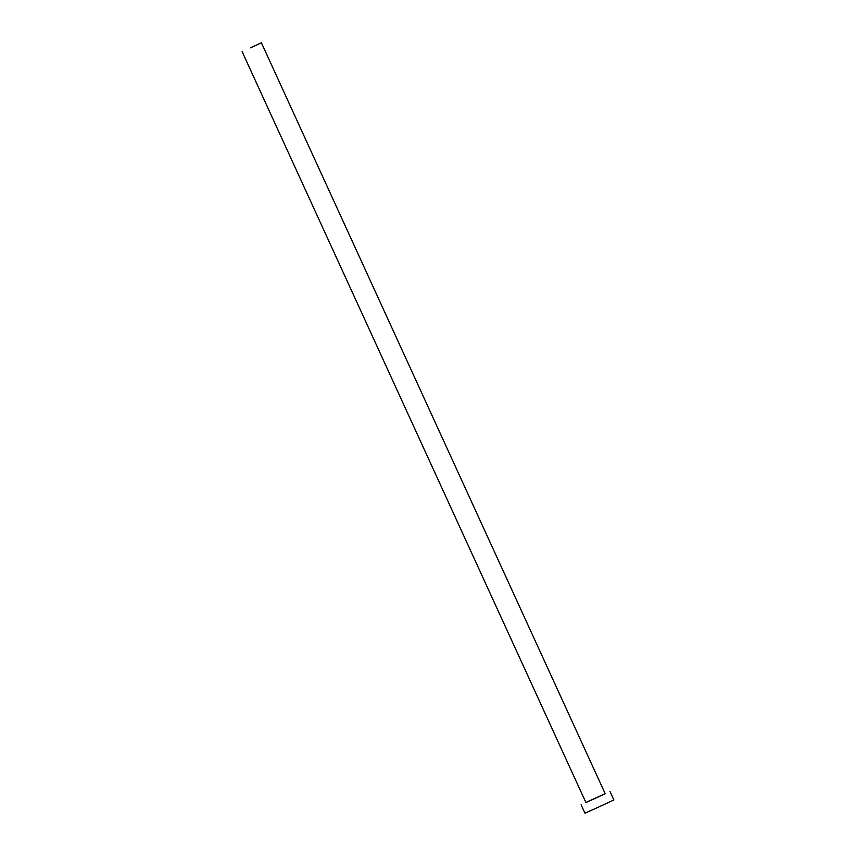 <?xml version="1.0" encoding="UTF-8"?>
<svg xmlns="http://www.w3.org/2000/svg" width="856" height="856" viewBox="0 0 856 856"><rect width="100%" height="100%" fill="white"/><g stroke="black" fill="none" stroke-linecap="round" stroke-linejoin="round"><path stroke-width="0.64" stroke-dasharray="4.28 3.21" d="M605.203 793.726L585.911 802.553M605.171 793.673L585.889 802.5M613.88 799.953L584.958 813.2"/><path stroke-width="1.28" d="M250.583 47.808L261.401 42.8L250.583 47.808M242.12 51.628L585.911 802.553L594.385 798.734L605.203 793.726L261.401 42.8M585.889 802.5L605.171 793.673M581.096 804.758L584.958 813.2L597.67 807.476L613.88 799.953L610.018 791.522"/></g></svg>

